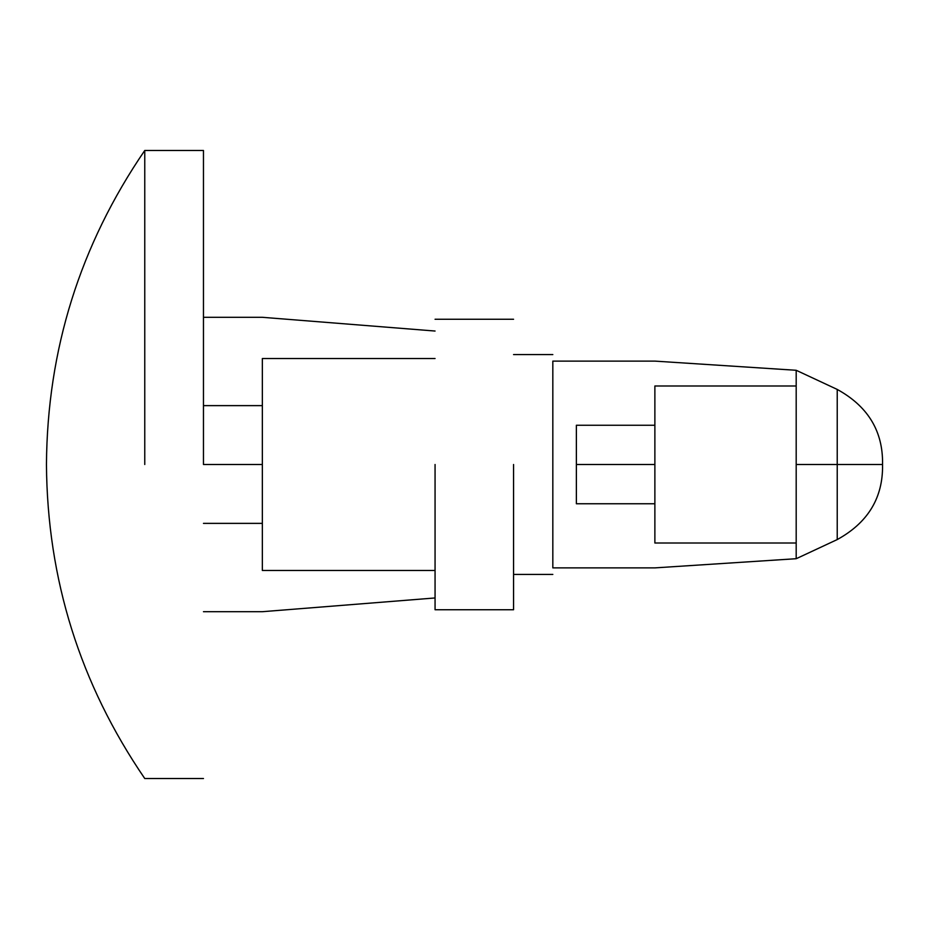 <?xml version="1.0" encoding="UTF-8"?>
<svg xmlns="http://www.w3.org/2000/svg" width="929" height="929" viewBox="0 0 929 929"><rect width="100%" height="100%" fill="white"/><g stroke="black" fill="none" stroke-linecap="round" stroke-linejoin="round"><path stroke-width="1.39" d="M796.188 558.712L654.875 567.886L552.825 567.886L654.875 567.886L796.188 558.712L796.188 370.288L796.188 464.5L837.226 464.5L837.226 389.425L837.226 464.5L882.55 464.5L882.55 460.575C881.946 429.407 866.838 405.694 837.226 389.425L796.188 370.288L654.875 361.114L552.825 361.114L552.825 567.886C552.825 576.549 552.825 576.549 552.825 567.886C552.825 576.549 552.825 576.549 552.825 567.886L552.825 361.114C552.825 352.451 552.825 352.451 552.825 361.114C552.825 352.451 552.825 352.451 552.825 361.114L654.875 361.114L796.188 370.288L837.226 389.425C866.838 405.694 881.946 429.407 882.55 460.575L882.55 468.425C881.946 499.593 866.838 523.306 837.226 539.575L837.226 464.5L796.188 464.5L796.188 558.712L837.226 539.575L796.188 558.712L796.188 464.454L796.188 543.012L654.875 543.012L654.875 385.988L796.188 385.988L654.875 385.988L654.875 543.012L796.188 543.012M576.375 425.25L576.375 464.5L654.875 464.5L576.375 464.5L576.375 503.75L654.875 503.75L576.375 503.75L576.375 425.25L654.875 425.25L576.375 425.25M203.463 464.5L262.35 464.5L262.35 358.513L262.35 497.77L262.35 464.5L203.463 464.5L203.463 150.475L203.463 464.5M262.35 405.625L203.463 405.625L262.35 405.625M513.563 464.5L513.563 609.738L513.563 464.5M435.062 464.5L435.062 609.738L435.062 464.5M262.35 317.3L435.062 331.038L262.35 317.3L203.463 317.3L262.35 317.3M435.062 597.962L262.35 611.7L435.062 597.962M203.463 611.7L262.35 611.7L203.463 611.7M144.761 464.5L144.761 150.475L144.761 464.5M262.35 570.487L262.35 497.77L262.35 570.487L435.062 570.487L262.35 570.487M435.062 358.513L262.35 358.513L435.062 358.513M262.35 523.375L203.463 523.375L262.35 523.375M882.55 464.5L837.226 464.5L837.226 539.575C866.838 523.306 881.946 499.593 882.55 468.425L882.55 464.5M552.825 574.412L513.563 574.412M552.825 354.588L513.563 354.588M513.563 609.738L435.062 609.738M513.563 319.262L435.062 319.262M203.463 778.525L144.761 778.525C80.033 683.86 47.263 579.197 46.45 464.512C47.251 349.815 80.022 245.14 144.761 150.475L203.463 150.475"/></g></svg>
